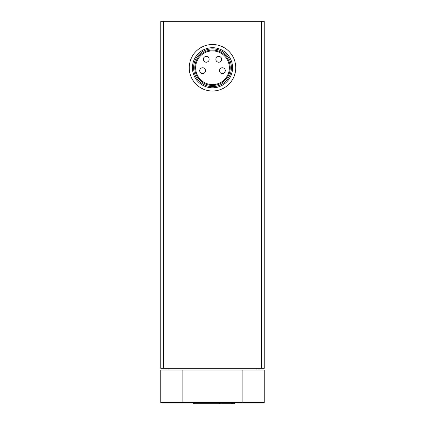 <?xml version="1.0" encoding="UTF-8"?>
<svg xmlns="http://www.w3.org/2000/svg" width="425" height="425" viewBox="0 0 425 425"><rect width="100%" height="100%" fill="white"/><g stroke="black" fill="none" stroke-linecap="round" stroke-linejoin="round"><path stroke-width="0.64" d="M261.433 21.25L160.767 21.25L160.767 368.284L264.233 368.284L264.233 21.25L261.433 21.25L261.433 368.284M195.643 67.756A16.857 16.857 0 0 1 220.931 53.157A16.857 16.857 0 0 1 220.931 82.354A16.857 16.857 0 0 1 195.643 67.756M194.793 67.756A17.707 17.707 0 0 1 221.351 52.424A17.707 17.707 0 0 1 221.351 83.088A17.707 17.707 0 0 1 194.793 67.756M193.609 67.756A18.891 18.891 0 0 1 221.946 51.393A18.891 18.891 0 0 1 221.946 84.113A18.891 18.891 0 0 1 193.609 67.756M192.445 67.756A20.055 20.055 0 0 1 222.53 50.384A20.055 20.055 0 0 1 222.53 85.122A20.055 20.055 0 0 1 192.445 67.756M189.247 67.756A23.253 23.253 0 0 1 224.124 47.616A23.253 23.253 0 0 1 224.124 87.89A23.253 23.253 0 0 1 189.247 67.756M199.713 70.662A2.906 2.906 0 0 0 202.619 73.567A2.906 2.906 0 0 0 205.525 70.662A2.906 2.906 0 0 0 202.619 67.756A2.906 2.906 0 0 0 199.713 70.662M203.347 59.325A2.906 2.906 0 0 0 206.252 62.231A2.906 2.906 0 0 0 209.158 59.325A2.906 2.906 0 0 0 206.252 56.419A2.906 2.906 0 0 0 203.347 59.325M215.842 59.325A2.906 2.906 0 0 0 218.748 62.231A2.906 2.906 0 0 0 221.653 59.325A2.906 2.906 0 0 0 218.748 56.419A2.906 2.906 0 0 0 215.842 59.325M219.475 70.662A2.906 2.906 0 0 0 222.381 73.567A2.906 2.906 0 0 0 225.287 70.662A2.906 2.906 0 0 0 222.381 67.756A2.906 2.906 0 0 0 219.475 70.662M165.994 368.284L165.994 370.026M259.006 368.284L259.006 370.026M264.233 402.581L264.233 370.026L242.144 370.026L242.144 402.581L264.233 402.581L264.233 370.026M242.144 402.581L182.856 402.581L182.856 370.026L242.144 370.026M182.856 402.581L160.767 402.581L160.767 370.026L182.856 370.026M163.567 21.25L163.567 368.284M256.062 368.284L256.062 370.026M168.938 368.284L168.938 370.026M236.024 402.581L233.426 403.745L231.306 403.745M233.708 402.581L231.099 403.75L218.896 403.75L221.499 402.581M191.877 402.581L194.48 403.75L218.896 403.75"/></g></svg>
